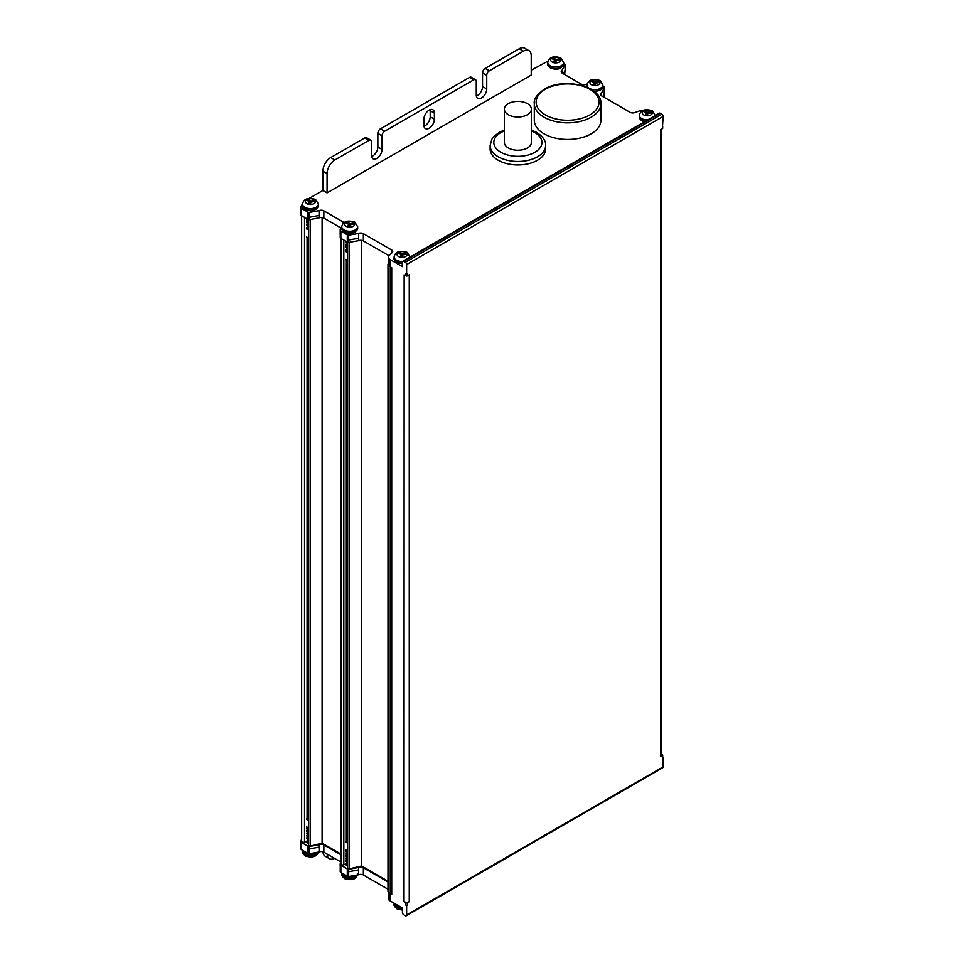 <?xml version="1.0" encoding="UTF-8"?>
<svg xmlns="http://www.w3.org/2000/svg" width="964" height="964" viewBox="0 0 964 964"><rect width="100%" height="100%" fill="white"/><g stroke="black" fill="none" stroke-linecap="round" stroke-linejoin="round"><path stroke-width="1.45" d="M404.145 274.885L405.856 275.873A1.109 0.639 0 0 0 407.423 275.873L409.254 274.824L409.254 901.653L407.423 902.714A1.109 0.639 180 0 1 405.856 902.714L404.024 901.653L404.145 274.897M407.423 902.714L407.423 905.136L406.639 905.582L405.856 905.136L405.856 902.714M661.617 754.185L662.364 754.619A1.109 0.639 180 0 1 662.69 755.077L662.69 757.487A1.109 0.639 180 0 1 662.364 757.945L663.148 757.487L663.148 766.862A1.856 1.072 -120 0 1 662.762 767.706L406.254 915.8A1.856 1.072 60 0 0 406.639 914.957L406.639 905.582M662.69 755.077A1.109 0.639 180 0 1 662.364 755.523L660.533 756.583A3.699 2.133 0 0 0 661.617 755.077L661.617 129.128M662.69 126.079L662.69 128.236A1.109 0.639 0 0 1 662.364 128.694L660.533 129.742L660.533 753.559M662.364 128.694L663.148 116.451A1.856 1.072 -120 0 0 661.834 114.186L660.268 113.282A1.856 1.072 -120 0 0 659.34 113.186L402.832 261.28A1.856 1.072 60 0 1 403.759 261.365L405.326 262.28A1.856 1.072 60 0 1 406.639 264.546L406.639 273.909L407.423 273.463L407.423 275.873M409.254 901.653A3.699 2.133 180 0 1 404.024 901.653M347.679 242.241L347.679 867.817A1.856 1.072 0 0 0 349.354 868.877L349.354 242.458M343.823 240.06L343.823 864.78L346.016 863.901M343.823 864.78A1.856 1.072 180 0 1 340.919 864.009L340.87 238.361L347.293 242.072A2.217 1.277 0 0 0 348.667 242.434L358.608 240.675A3.699 2.133 180 0 1 363.356 240.916L388.962 255.689M340.87 854.02L322.097 843.175L310.179 846.187L310.179 219.744M308.432 219.563L308.432 845.127A1.856 1.072 0 0 0 310.179 846.187M304.528 217.382L304.528 842.126L306.757 841.223M304.528 842.126A1.856 1.072 180 0 1 301.636 841.379L301.551 215.659L307.95 219.358A2.217 1.277 0 0 0 309.336 219.732L319.06 217.888A3.699 2.133 180 0 1 323.844 218.105L340.641 227.793M340.87 854.767L323.844 844.934A3.699 2.133 0 0 0 319.06 844.717L309.336 846.561A2.217 1.277 180 0 1 307.95 846.187L301.551 842.5A2.217 1.277 180 0 1 300.913 841.717L301.551 838.511M387.986 881.976L363.356 867.745A3.699 2.133 0 0 0 358.608 867.516L348.667 869.275A2.217 1.277 180 0 1 347.293 868.901L340.87 865.19A2.217 1.277 180 0 1 340.232 864.407L340.87 861.418M387.986 881.216L361.621 865.985L349.354 868.877M402.832 261.28A1.856 1.072 60 0 0 402.446 262.124L402.446 266.654L389.95 259.449A5.555 3.205 180 0 1 388.323 257.171L388.323 264.425A5.555 3.205 0 0 0 388.444 265.1A5.555 3.205 0 0 0 389.95 266.703L391.721 267.715L391.721 894.556L389.95 893.532A5.555 3.205 180 0 1 388.456 891.953M388.323 891.821L388.323 898.52A5.555 3.205 0 0 0 389.95 900.786L402.446 908.004L402.446 912.534A1.856 1.072 60 0 0 403.759 914.8L405.326 915.704A1.856 1.072 60 0 0 406.254 915.8M407.423 905.136A1.109 0.639 180 0 1 405.856 905.136M391.396 893.266A1.856 1.072 180 0 1 390.275 892.965L388.504 891.941A1.856 1.072 0 0 1 387.986 891.206L387.986 264.365A1.856 1.072 180 0 1 388.263 263.811L388.323 263.75M391.721 894.556A1.109 0.639 180 0 1 391.396 894.098L391.396 267.534M387.986 889.23L363.356 874.999A3.699 2.133 180 0 0 358.608 874.77L348.667 876.529L348.667 869.275M340.232 864.407L340.232 871.661A2.217 1.277 0 0 0 340.87 872.444L347.293 876.156A2.217 1.277 0 0 0 348.667 876.529M340.641 861.888L323.844 852.188A3.699 2.133 180 0 0 319.06 851.971L309.336 853.815L309.336 846.561M300.913 841.717L300.913 848.971A2.217 1.277 0 0 0 301.551 849.754L307.95 853.441A2.217 1.277 0 0 0 309.336 853.815M406.639 273.909L405.856 273.463L405.856 275.873M322.904 851.802A11.11 6.411 120 0 0 325.181 856.261L329.375 858.683A11.11 6.411 -60 0 1 327.085 854.056M309.516 198.21L322.88 190.498L322.88 171.158A11.11 6.411 120 0 1 330.736 157.554L364.766 137.912A3.699 2.133 120 0 1 366.609 137.719L370.803 140.142A3.699 2.133 -60 0 1 371.562 141.841L371.562 155.433A7.399 4.278 120 0 0 373.104 158.831A7.399 4.278 120 0 0 378.804 156.843A7.399 4.278 120 0 0 382.033 149.396L382.033 135.791A3.699 2.133 -60 0 1 384.648 131.261L473.649 79.879A3.699 2.133 -60 0 1 475.493 79.699A3.699 2.133 -60 0 1 476.264 81.386L476.264 94.99A7.399 4.278 120 0 0 477.795 98.376A7.399 4.278 120 0 0 483.506 96.4A7.399 4.278 120 0 0 486.736 88.941L486.736 75.349A3.699 2.133 -60 0 1 489.351 70.818L523.38 51.164A11.11 6.411 -60 0 1 528.923 50.622A11.11 6.411 -60 0 1 531.224 55.707L531.224 75.047L327.073 192.908L322.88 190.498M475.493 79.699L471.312 77.277A3.699 2.133 120 0 0 469.456 77.457L380.467 128.839A3.699 2.133 120 0 0 377.852 133.369L377.852 146.974A7.399 4.278 -60 0 1 371.658 156.493M528.923 50.622L524.741 48.2A11.11 6.411 120 0 0 519.186 48.754L485.157 68.396A3.699 2.133 120 0 0 482.542 72.927L482.542 86.531A7.399 4.278 -60 0 1 476.349 96.051M547.938 61.118L531.224 70.203M430.113 109.655A7.399 4.278 -60 0 1 430.197 110.703L430.197 116.752A7.399 4.278 -60 0 1 424.003 126.272M602.922 86.218L603.801 86.724A2.217 1.277 180 0 1 604.44 87.507L601.391 93.255A3.699 2.133 0 0 0 600.717 94.484A3.699 2.133 0 0 0 601.801 95.99L630.082 112.318A3.699 2.133 0 0 0 634.613 112.631L639.662 110.872A5.555 3.205 180 0 1 642.855 110.414M564.627 74.529L565.145 70.143L563.422 73.842M604.03 97.28L604.44 87.507M388.323 257.171A5.555 3.205 180 0 1 389.131 255.52L392.179 252.604A3.699 2.133 0 0 0 392.722 251.496A3.699 2.133 0 0 0 391.637 249.989L363.356 233.662A3.699 2.133 0 0 0 358.608 233.421L348.667 235.18A2.217 1.277 180 0 1 347.293 234.818L340.87 231.107A2.217 1.277 180 0 1 340.232 230.312L341.798 226.022M340.232 230.312L340.232 237.566A2.217 1.277 0 0 0 340.87 238.361L340.87 231.107M300.913 207.622L300.913 214.876A2.217 1.277 0 0 0 301.551 215.659L301.551 208.405A2.217 1.277 180 0 1 300.913 207.622L302.624 202.898M343.787 222.708A3.699 2.133 0 0 0 342.871 221.841L323.844 210.851A3.699 2.133 0 0 0 319.06 210.634L309.336 212.478A2.217 1.277 180 0 1 307.95 212.104L301.551 208.405M565.109 69.637L565.109 64.805A2.217 1.277 180 0 0 564.458 64.01L563.663 63.54M565.109 64.805L561.916 70.42A3.699 2.133 0 0 0 561.205 71.673A3.699 2.133 0 0 0 562.289 73.18L581.316 84.169A3.699 2.133 0 0 0 586.064 84.41L587.136 84.001M307.07 819.641L307.07 237.542M322.097 217.539L322.097 843.175M346.341 842.319L346.341 260.208M361.621 240.349L361.621 865.985M388.48 265.088A1.856 1.072 180 0 1 387.986 264.365M490.122 145.468L490.122 148.938A27.763 16.027 0 0 0 498.243 160.277A27.763 16.027 0 0 0 528.501 163.747A27.763 16.027 0 0 0 545.636 148.938L545.636 145.468A27.763 16.027 180 0 1 528.561 160.253A27.763 16.027 180 0 1 498.34 156.843A27.763 16.027 180 0 1 498.243 156.795A27.763 16.027 180 0 1 490.122 145.468L491.965 139.033L493.484 136.924L499.111 132.381L504.365 130.032M534.297 103.606L534.297 120.223A33.318 19.232 0 0 0 554.866 137.997A33.318 19.232 0 0 0 591.173 133.827A33.318 19.232 0 0 0 597.439 128.79A33.318 19.232 0 0 0 600.921 120.223L600.921 103.606C602.03 86.037 563.795 77.156 544.636 89.037C536.984 94.376 533.538 99.232 534.297 103.606A33.318 19.232 0 0 0 544.058 117.21A33.318 19.232 0 0 0 590.968 117.319A33.318 19.232 0 0 0 591.173 117.21A33.318 19.232 0 0 0 600.921 103.606M330.736 157.554L334.918 159.976A11.11 6.411 -60 0 0 327.073 173.568L327.073 192.908M334.918 159.976L368.947 140.322A3.699 2.133 -60 0 1 370.803 140.142M423.919 125.212A7.399 4.278 120 0 0 425.449 128.61A7.399 4.278 120 0 0 431.149 126.621A7.399 4.278 120 0 0 434.378 119.175L434.378 113.125A7.399 4.278 120 0 0 432.848 109.739A7.399 4.278 120 0 0 427.148 111.716A7.399 4.278 120 0 0 423.919 119.175L423.919 125.212M334.52 858.358A11.11 6.411 -60 0 1 329.375 858.683M504.365 109.197L504.365 142.443A13.508 7.796 0 0 0 508.329 147.962A13.508 7.796 0 0 0 523.054 149.649A13.508 7.796 0 0 0 531.393 142.443L531.393 109.197A13.508 7.796 180 0 1 523.054 116.403A13.508 7.796 180 0 1 508.329 114.716A13.508 7.796 180 0 1 504.365 109.197A13.508 7.796 180 0 1 512.703 101.991A13.508 7.796 180 0 1 527.428 103.678A13.508 7.796 180 0 1 531.393 109.197M645.916 115.343L646.278 113.053L643.506 111.463L644.808 110.703L647.591 112.306L651.375 111.716L651.857 112.752L648.061 113.33L647.049 115.523L645.265 115.246L646.278 113.053L647.868 113.776M647.591 113.812L647.591 112.306M651.375 112.824L651.375 111.716M644.808 112.21L644.808 110.703M593.571 85.121L593.932 82.832L591.161 81.229L592.462 80.482L595.234 82.085L599.03 81.494L599.512 82.53L595.716 83.109L594.704 85.302L592.92 85.025L593.932 82.832L595.511 83.543M595.234 83.591L595.234 82.085M599.03 82.603L599.03 81.494M592.462 81.988L592.462 80.482M554.312 62.455L554.674 60.166L551.89 58.563L553.203 57.816L555.975 59.407L559.771 58.828L560.241 59.852L556.457 60.443L555.445 62.636L553.649 62.359L554.674 60.166L556.252 60.877M555.975 60.925L555.975 59.407M559.771 59.937L559.771 58.828M553.203 59.322L553.203 57.816M306.745 236.662A3.699 2.133 0 0 0 307.829 238.168M309.058 204.055L309.42 201.765L306.636 200.163L307.95 199.403L310.721 201.006L314.517 200.416L314.999 201.452L311.203 202.042L310.191 204.223L308.396 203.946L309.42 201.765L310.998 202.476M308.432 222.503L306.54 219.322M308.432 224.925L306.54 221.744M308.432 227.335L306.54 224.154M308.432 229.757L306.359 228.854L307.179 228.167L308.432 228.757M308.432 226.335L306.745 224.925M308.432 223.925L306.745 222.515M308.432 221.503L306.745 220.093M306.745 227.359L307.179 228.167M310.721 202.524L310.721 201.006M314.517 201.524L314.517 200.416M307.95 200.922L307.95 199.403M308.432 220.081L305.817 218.129M346.004 259.328A3.699 2.133 0 0 0 347.088 260.846M348.317 226.721L348.679 224.431L345.907 222.829L347.209 222.069L349.992 223.672L353.776 223.094L354.258 224.118L350.462 224.708L349.45 226.889L347.667 226.624L348.679 224.431L350.257 225.142M347.679 245.169L345.799 241.988M347.679 247.579L345.799 244.41M347.679 250.001L345.799 246.82M347.679 252.423L345.63 251.52L346.438 250.833L347.679 251.423M347.679 249.001L346.004 247.591M347.679 246.579L346.004 245.181M347.679 244.169L346.004 242.759M346.004 250.025L346.438 250.833M349.992 225.19L349.992 223.672M353.776 224.19L353.776 223.094M347.209 223.588L347.209 222.069M347.679 242.747L345.088 240.795M400.663 256.942L401.024 254.653L398.252 253.05L399.566 252.291L402.337 253.893L406.121 253.315L406.603 254.339L402.819 254.93L401.795 257.123L400.012 256.846L401.024 254.653L402.615 255.364M402.337 255.412L402.337 253.893M406.121 254.424L406.121 253.315M399.566 253.809L399.566 252.291M308.432 820.557A3.699 2.133 180 0 1 307.829 820.28A3.699 2.133 180 0 1 306.745 818.761M307.07 817.894A3.699 2.133 180 0 1 308.432 816.978M306.745 826.738L307.829 828.088M306.54 835.499L308.432 838.692M306.54 833.089L308.432 836.27M306.54 830.667L308.432 833.848M306.745 828.1L308.432 831.438M308.432 837.692L307.179 835.463M308.432 835.27L306.745 833.86M308.432 832.848L306.745 831.438M308.432 830.438L306.745 829.028M305.829 841.608L308.432 843.524M306.54 837.921L308.432 841.102M308.432 842.524L306.745 841.114M308.432 840.102L306.745 838.692M347.679 843.223A3.699 2.133 180 0 1 347.088 842.946A3.699 2.133 180 0 1 346.004 841.439M346.341 840.56A3.699 2.133 180 0 1 347.679 839.644M346.004 849.404L347.088 850.766M345.799 858.177L347.679 861.346M345.799 855.755L347.679 858.936M345.799 853.333L347.679 856.514M346.004 850.766L347.679 854.092M347.679 860.346L346.438 858.129M347.679 857.936L346.004 856.526M347.679 855.514L346.004 854.104M347.679 853.092L346.004 851.694M345.088 864.274L347.679 866.19M345.799 860.587L347.679 863.768M347.679 865.19L346.004 863.78M347.679 862.768L346.004 861.358M406.639 914.957L663.148 766.862M662.364 757.945L662.364 755.523M660.533 756.583L660.533 129.742M663.148 116.451L406.639 264.546M389.95 893.532L389.95 900.786M363.356 867.745L363.356 874.999M358.608 867.516L358.608 874.77M358.608 869.926L348.667 871.697M347.293 876.156L347.293 868.901M340.87 865.19L340.87 872.444M340.232 866.817L340.232 871.661M323.844 844.934L323.844 852.188M319.06 844.717L319.06 851.971M319.06 847.139L309.336 848.983M307.95 853.441L307.95 846.187M301.551 842.5L301.551 849.754M300.913 844.139L300.913 848.971M389.95 259.449L389.95 266.703M300.913 212.466L300.913 214.876M307.95 219.358L307.95 212.104M309.336 219.732L309.336 212.478M319.06 210.634L319.06 215.466L309.336 217.31M319.06 215.466L319.06 217.888M323.844 210.851L323.844 218.105M342.871 223.612L342.871 221.841M340.232 235.156L340.232 237.566M347.293 242.072L347.293 234.818M348.667 242.434L348.667 235.18M358.608 233.421L358.608 238.253L348.667 240.024M358.608 238.253L358.608 240.675M363.356 233.662L363.356 240.916M391.637 253.122L391.637 249.989M561.916 72.927L561.916 70.42M604.488 92.954L602.886 96.617M601.391 95.713L601.391 93.255M301.636 215.707L301.636 841.379M340.919 238.385L340.919 864.009M388.528 265.124L388.528 891.953M390.275 892.965L390.275 266.883M405.326 262.28L661.834 114.186M660.268 113.282L403.759 261.365M482.542 86.531L486.736 88.941M486.736 75.349L482.542 72.927M485.157 68.396L489.351 70.818M377.852 146.974L382.033 149.396M327.073 173.568L322.88 171.158M368.947 140.322L364.766 137.912M523.38 51.164L519.186 48.754M380.467 128.839L384.648 131.261M473.649 79.879L469.456 77.457M382.033 135.791L377.852 133.369M430.197 116.752L434.378 119.175M434.378 113.125L430.197 110.703M589.667 115.053A31.463 18.159 180 0 1 545.166 114.824A31.463 18.159 180 0 1 545.552 89.134A31.463 18.159 180 0 1 590.052 89.363A31.463 18.159 180 0 1 589.667 115.053M531.393 130.947A24.064 13.894 180 0 1 534.815 132.574A24.064 13.894 180 0 1 534.972 152.216A24.064 13.894 180 0 1 500.943 152.312A24.064 13.894 180 0 1 504.365 130.947M650.893 110.884A5.001 2.88 180 0 1 650.796 114.969A5.001 2.88 180 0 1 643.735 114.909A5.001 2.88 180 0 1 643.819 110.836A5.001 2.88 180 0 1 650.893 110.884M647.7 119.91A7.953 4.591 180 0 1 641.687 118.56A7.953 4.591 180 0 1 641.614 118.524A7.953 4.591 180 0 1 639.349 115.319L639.349 116.825A7.953 4.591 0 0 0 641.638 120.042A7.953 4.591 0 0 0 641.687 120.078A7.953 4.591 0 0 0 645.326 121.283M655.267 115.319A7.953 4.591 180 0 1 655.255 115.547L652.399 110.752C644.964 108.534 640.614 110.053 639.349 115.319M598.548 80.663A5.001 2.88 180 0 1 598.451 84.748A5.001 2.88 180 0 1 591.378 84.687A5.001 2.88 180 0 1 591.474 80.615A5.001 2.88 180 0 1 598.548 80.663M593.788 91.146A7.953 4.591 0 0 0 602.922 86.603L594.824 91.978M602.922 86.603L602.922 85.097A7.953 4.591 180 0 1 598.005 89.339A7.953 4.591 180 0 1 589.329 88.339A7.953 4.591 180 0 1 589.257 88.302A7.953 4.591 180 0 1 587.004 85.097L587.004 86.603A7.953 4.591 0 0 0 587.1 87.326L587.004 86.603M559.277 57.997A5.001 2.88 180 0 1 559.192 62.07A5.001 2.88 180 0 1 552.119 62.021A5.001 2.88 180 0 1 552.215 57.936A5.001 2.88 180 0 1 559.277 57.997M550.07 67.191A7.953 4.591 0 0 0 558.746 68.179A7.953 4.591 0 0 0 563.663 63.937C561.711 69.131 557.288 70.48 550.408 67.998C548.263 66.311 547.371 64.95 547.745 63.937A7.953 4.591 0 0 0 550.022 67.155A7.953 4.591 0 0 0 550.07 67.191M563.663 63.937L563.663 62.431A7.953 4.591 180 0 1 558.746 66.673A7.953 4.591 180 0 1 550.07 65.672A7.953 4.591 180 0 1 549.998 65.636A7.953 4.591 180 0 1 547.745 62.431L547.745 63.937M314.023 199.596A5.001 2.88 180 0 1 313.939 203.669A5.001 2.88 180 0 1 306.865 203.621A5.001 2.88 180 0 1 306.962 199.536A5.001 2.88 180 0 1 314.023 199.596M304.817 208.778A7.953 4.591 0 0 0 313.493 209.778A7.953 4.591 0 0 0 318.409 205.537C316.457 210.718 312.035 212.08 305.154 209.598C303.009 207.899 302.118 206.549 302.491 205.537A7.953 4.591 0 0 0 304.769 208.754A7.953 4.591 0 0 0 304.817 208.778M318.409 205.537L318.409 204.019A7.953 4.591 180 0 1 313.493 208.272A7.953 4.591 180 0 1 304.817 207.272A7.953 4.591 180 0 1 304.745 207.224A7.953 4.591 180 0 1 302.491 204.019L302.491 205.537M353.294 222.262A5.001 2.88 180 0 1 353.198 226.335A5.001 2.88 180 0 1 346.124 226.287A5.001 2.88 180 0 1 346.221 222.202A5.001 2.88 180 0 1 353.294 222.262M344.088 231.444A7.953 4.591 0 0 0 352.752 232.445A7.953 4.591 0 0 0 357.668 228.203C355.716 233.384 351.294 234.746 344.413 232.264C342.268 230.577 341.377 229.215 341.75 228.203A7.953 4.591 0 0 0 344.028 231.42A7.953 4.591 0 0 0 344.088 231.444M357.668 228.203L357.668 226.685A7.953 4.591 180 0 1 352.752 230.938A7.953 4.591 180 0 1 344.088 229.938A7.953 4.591 180 0 1 344.003 229.89A7.953 4.591 180 0 1 341.75 226.685L341.75 228.203M405.639 252.484A5.001 2.88 180 0 1 405.543 256.557A5.001 2.88 180 0 1 398.481 256.508A5.001 2.88 180 0 1 398.578 252.423A5.001 2.88 180 0 1 405.639 252.484M402.615 261.497A7.953 4.591 180 0 1 396.433 260.16A7.953 4.591 180 0 1 396.361 260.111A7.953 4.591 180 0 1 394.095 256.906L394.095 258.424A7.953 4.591 0 0 0 396.385 261.642A7.953 4.591 0 0 0 396.433 261.678A7.953 4.591 0 0 0 402.446 263.015M410.013 256.906A7.953 4.591 180 0 1 410.013 257.135L407.145 252.351C399.711 250.134 395.361 251.652 394.095 256.906M316.505 852.875A7.953 4.591 180 0 1 304.877 853.176A7.953 4.591 180 0 1 304.817 853.152A7.953 4.591 180 0 1 302.527 850.308L302.491 851.405A7.953 4.591 0 0 0 304.817 854.658A7.953 4.591 0 0 0 304.901 854.707A7.953 4.591 0 0 0 312.818 855.791A7.953 4.591 0 0 0 318.265 852.284M355.306 875.83A7.953 4.591 180 0 1 344.136 875.842A7.953 4.591 180 0 1 344.088 875.818A7.953 4.591 180 0 1 341.786 872.974M341.75 872.962L341.75 874.071A7.953 4.591 0 0 0 344.088 877.324A7.953 4.591 0 0 0 344.16 877.373A7.953 4.591 0 0 0 357.427 875.204M401.349 907.365A7.953 4.591 180 0 1 396.481 906.064A7.953 4.591 180 0 1 396.433 906.039A7.953 4.591 180 0 1 394.131 903.196M394.095 903.184L394.095 904.304A7.953 4.591 0 0 0 396.433 907.546A7.953 4.591 0 0 0 396.505 907.594A7.953 4.591 0 0 0 402.446 908.883M340.184 863.816L340.184 866.238M300.852 841.03L300.852 843.44M300.852 206.935L300.852 211.767M340.184 229.733L340.184 234.565M545.636 145.468C546.01 140.985 543.009 136.623 536.659 132.381L531.393 130.032M644.35 121.838L642.012 120.898C639.867 119.199 638.987 117.849 639.349 116.825M602.922 85.097L600.054 80.53C592.619 78.313 588.269 79.831 587.004 85.097M563.663 62.431L560.795 57.864C553.36 55.647 549.01 57.165 547.745 62.431M318.409 204.019L315.541 199.464C308.106 197.234 303.756 198.765 302.491 204.019M357.668 226.685L354.8 222.13C347.365 219.9 343.015 221.431 341.75 226.685M402.446 263.799L396.758 262.485C394.613 260.798 393.734 259.437 394.095 258.424M318.409 851.405C317.204 856.598 312.914 858.153 305.516 856.056C303.009 853.887 301.997 852.333 302.491 851.405M357.668 874.071C356.463 879.264 352.173 880.819 344.775 878.722C342.268 876.553 341.256 874.999 341.75 874.071M402.446 910.136L397.12 908.944C394.613 906.775 393.613 905.232 394.095 904.304"/></g></svg>
